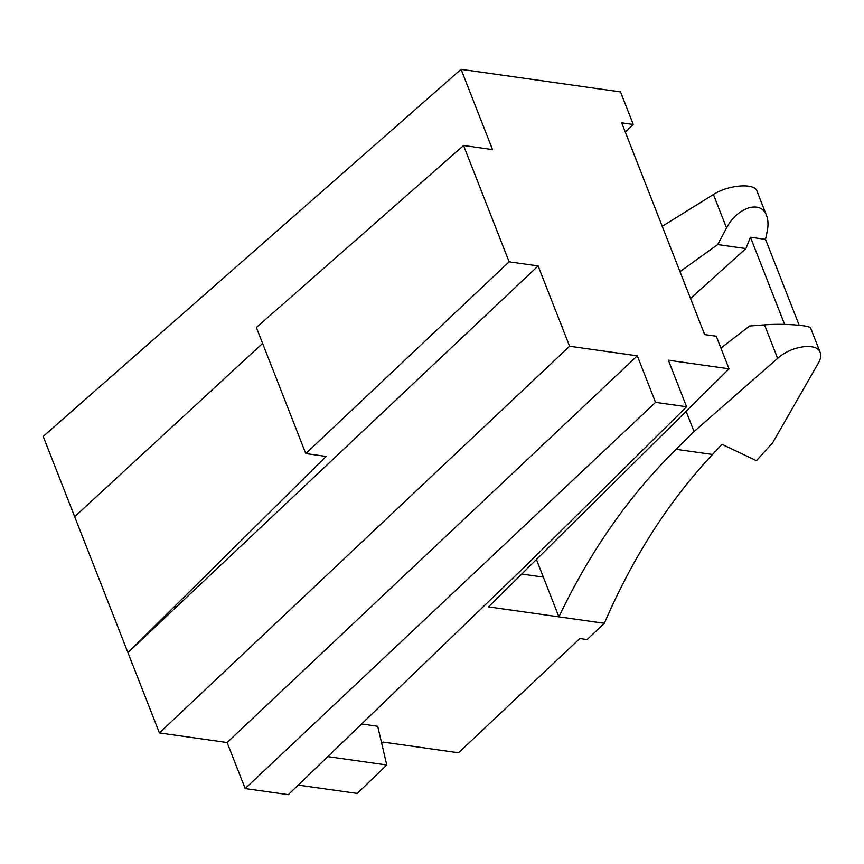 <?xml version="1.0" encoding="UTF-8"?>
<svg xmlns="http://www.w3.org/2000/svg" width="864" height="864" viewBox="0 0 864 864"><rect width="100%" height="100%" fill="white"/><g stroke="black" fill="none" stroke-linecap="round" stroke-linejoin="round"><path stroke-width="1.3" d="M245.16 788.562L655.538 402.365L686.599 406.76L526.511 565.013L288.306 794.675L245.16 788.562L227.113 742.522L159.408 732.931L43.2 436.406L461.063 69.325L492.534 149.612L463.547 145.508L256.37 327.51L305.77 453.557L509.134 261.835L463.547 145.508M298.242 785.095L357.253 793.454L386.759 764.975L377.708 726.268L361.616 723.989M159.408 732.931L569.592 346.237L538.121 265.939L127.937 652.633L326.117 456.43L305.77 453.557M538.121 265.939L509.134 261.835M74.671 516.704L262.602 343.408M461.063 69.325L620.514 91.908L633.28 124.481L621.68 122.839L704.668 334.595L716.267 336.236L729.032 368.82L668.358 360.223L686.599 406.76M569.592 346.237L637.297 355.828L655.538 402.365M690.498 298.436L745.88 248.573L717.671 244.577L726.548 228.01L713.426 194.508L662.234 226.325M717.671 244.577L679.99 271.642M604.357 623.29C632.815 557.312 668.876 501.034 712.519 454.464L721.948 444.323L756.421 460.685L772.729 442.692L818.705 362.491C820.811 358.754 821.318 355.45 820.249 352.577C817.052 342.23 791.424 345.708 777.643 358.376L694.051 431.546L676.123 449.312C629.251 495.428 590.177 551.275 558.9 616.853L604.357 623.29L587.034 639.608L579.906 638.474L458.525 752.771L382.946 742.068L381.694 743.288M726.548 228.01C737.111 207.144 761.184 199.66 766.562 215.568C768.226 219.964 768.452 225.169 767.243 231.174L765.526 239.371L750.449 237.233L784.609 324.389M799.178 325.231L765.526 239.371M729.032 368.82L488.56 606.884L558.9 616.853L536.425 559.505M521.726 574.052L543.326 577.109M625.309 132.095L633.28 124.481M227.113 742.522L637.297 355.828M694.051 431.546L686.113 411.307M777.643 358.376L764.51 324.864L749.585 326.02L720.9 348.073M745.88 248.573L750.449 237.233M764.51 324.864C782.654 323.341 810.41 325.285 810.648 328.093L820.249 352.577M327.78 756.616L386.759 764.975M713.426 194.508C728.352 184.777 754.542 182.714 756.961 191.084L766.562 215.568M676.123 449.312L712.519 454.464"/></g></svg>
